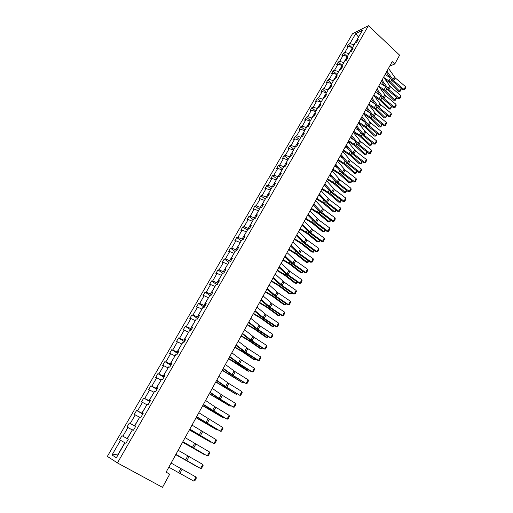 <?xml version="1.0" encoding="UTF-8"?>
<svg xmlns="http://www.w3.org/2000/svg" width="513" height="513" viewBox="0 0 513 513"><rect width="100%" height="100%" fill="white"/><g stroke="black" fill="none" stroke-linecap="round" stroke-linejoin="round"><path stroke-width="0.77" d="M352.431 33.839L107.352 456.397L117.451 462.931L368.443 25.65L352.431 33.839M358.433 37.289L353.951 44.778L349.943 43.605L355.676 33.685L362.505 30.216L356.727 40.251L358.189 39.527L356.541 42.387L355.086 43.105L351.585 49.184L353.04 48.478L351.379 51.371L349.924 52.063L346.39 58.2L347.84 57.52L346.16 60.438L344.717 61.105L341.151 67.299L342.588 66.645L340.895 69.595L339.459 70.236L335.861 76.495L337.291 75.86L335.579 78.835L334.155 79.457L330.519 85.774L331.937 85.164L330.212 88.165L328.795 88.762L325.12 95.142L326.537 94.559L324.793 97.592L323.382 98.163L319.676 104.601L321.08 104.049L319.317 107.108L317.919 107.653L314.174 114.155L315.566 113.623L313.789 116.714L312.404 117.233L308.621 123.8L310.006 123.3L308.21 126.422L306.832 126.916L303.016 133.547L304.382 133.066L302.574 136.221L301.202 136.689L297.348 143.383L298.707 142.935L296.88 146.115L295.52 146.558L291.628 153.323L292.981 152.9L291.127 156.119L289.781 156.529L285.85 163.358L287.19 162.967L285.318 166.212L283.984 166.597L280.008 173.497L281.342 173.131L279.45 176.414L278.129 176.767L274.115 183.737L275.43 183.404L273.525 186.719L272.211 187.04L268.158 194.081L269.466 193.779L267.536 197.127L266.234 197.422L262.143 204.533L263.432 204.264L261.489 207.65L260.2 207.906L256.064 215.094L257.34 214.857L255.378 218.275L254.102 218.5L249.921 225.758L251.19 225.553L249.203 229.01L247.939 229.202L243.713 236.538L244.97 236.371L242.963 239.86L241.713 240.02L237.442 247.433L238.686 247.292L236.653 250.819L235.422 250.947L231.106 258.437L232.331 258.334L230.286 261.899L229.061 261.989L224.7 269.562L225.912 269.492L223.841 273.096L222.636 273.153L218.23 280.803L219.429 280.771L217.332 284.414L216.14 284.433L211.689 292.16L212.876 292.166L210.76 295.847L209.58 295.828L205.078 303.645L206.245 303.69L204.11 307.409L202.943 307.351L198.396 315.251L199.551 315.335L197.383 319.092L196.242 318.996L191.644 326.986L192.779 327.108L190.592 330.904L189.464 330.77L184.815 338.843L185.93 339.01L183.725 342.851L182.609 342.671L177.908 350.834L179.011 351.039L176.78 354.925L175.683 354.707L170.932 362.96L172.015 363.204L169.752 367.135L168.674 366.872L163.871 375.215L164.936 375.503L162.653 379.479L161.595 379.171L156.734 387.61L157.786 387.943L155.477 391.958L154.432 391.611L149.52 400.146L150.553 400.518L148.212 404.584L147.193 404.193L142.223 412.818L143.236 413.241L140.87 417.351L139.869 416.909L134.842 425.636L135.836 426.104L133.444 430.26L132.463 429.772L127.378 438.602L128.346 439.122L125.929 443.322L124.813 442.706L118.356 453.928L112.026 454.999L120.517 440.314L119.593 439.801L121.966 435.704L128.282 439.237M124.813 442.706L120.517 440.314M132.354 429.958L127.192 438.577L121.966 435.704M122.896 436.197L127.917 427.528L126.968 427.06L129.314 423.007L135.567 426.566M139.658 417.268L134.553 425.79L129.314 423.007M130.27 423.456L135.227 414.882L134.265 414.459L136.586 410.451L142.774 414.042M146.885 404.719L141.838 413.145L136.586 410.451M137.555 410.855L142.46 402.372L141.479 402L143.775 398.03L149.899 401.647M154.028 392.31L149.039 400.64L143.775 398.03M144.762 398.396L149.616 390.008L148.61 389.668L150.88 385.75L156.952 389.393M161.095 380.037L156.157 388.277L150.88 385.75M151.886 386.071L156.689 377.773L155.67 377.478L157.914 373.599L163.923 377.273M168.084 367.898L163.198 376.042L157.914 373.599M158.94 373.881L163.685 365.673L162.647 365.423L164.872 361.588L170.823 365.282M175.004 355.887L170.169 363.941L164.872 361.588M165.911 361.819L170.605 353.701L169.553 353.495L171.752 349.699L177.645 353.412M181.839 344.011L177.056 351.976L171.752 349.699M172.81 349.892L177.453 341.863L176.382 341.69L178.556 337.939L184.398 341.677M188.604 332.257L183.878 340.138L178.556 337.939M179.633 338.093L184.231 330.148L183.141 330.019L185.289 326.3L191.073 330.064M195.299 320.631L190.618 328.429L185.289 326.3M186.386 326.422L190.932 318.56L189.829 318.47L191.958 314.79L197.685 318.573M201.923 309.127L197.293 316.842L191.958 314.79M193.068 314.873L197.563 307.095L196.441 307.037L198.55 303.401L204.225 307.204M208.477 297.745L203.892 305.376L199.672 303.446L198.55 303.401M199.672 303.446L204.123 295.744L202.988 295.732L205.072 292.128L210.529 295.847M214.96 286.485L210.426 294.032L206.213 292.134L205.072 292.128M206.213 292.134L210.619 284.523L209.464 284.535L211.529 280.977L216.524 284.426M221.372 275.34L216.89 282.81L212.683 280.944L211.529 280.977M212.683 280.944L217.044 273.41L215.877 273.461L217.916 269.941L222.597 273.217M227.727 264.31L223.283 271.698L219.089 269.876L217.916 269.941M219.089 269.876L223.399 262.412L222.219 262.502L224.239 259.014L228.881 262.31M234.011 253.396L229.612 260.707L225.425 258.918L224.239 259.014M225.425 258.918L229.696 251.537L228.503 251.659L230.497 248.202L235.095 251.511M240.225 242.598L235.877 249.831L231.696 248.068L230.497 248.202M231.696 248.068L235.922 240.764L234.717 240.918L236.692 237.5L241.245 240.821M246.381 231.902L242.078 239.064L237.904 237.339L236.692 237.5M237.904 237.339L242.085 230.106L240.866 230.292L242.822 226.906L247.337 230.247M252.479 221.321L248.215 228.407L244.047 226.714L242.822 226.906M244.047 226.714L248.189 219.551L246.958 219.776L248.895 216.422L253.364 219.776M258.507 210.843L254.288 217.858L250.132 216.197L248.895 216.422M250.132 216.197L254.23 209.112L252.986 209.362L254.903 206.046L259.334 209.407M264.477 200.474L260.303 207.412L256.147 205.784L254.903 206.046M256.147 205.784L260.206 198.768L258.95 199.05L260.848 195.767L265.247 199.147M270.389 190.208L266.253 197.075L262.111 195.479L260.848 195.767M262.111 195.479L266.125 188.534L264.855 188.842L266.741 185.597L271.095 188.983M276.238 180.044L272.147 186.841L268.01 185.276L266.741 185.597M268.01 185.276L271.986 178.402L270.71 178.742L272.57 175.523L276.885 178.922M282.035 169.983L277.982 176.716L273.852 175.17L272.57 175.523M273.852 175.17L277.789 168.367L276.501 168.732L278.341 165.545L282.625 168.963M287.767 160.018L283.76 166.68L279.636 165.173L278.341 165.545M279.636 165.173L283.535 158.434L282.233 158.825L284.061 155.67L288.3 159.094M293.449 150.155L289.479 156.747L285.363 155.266L284.061 155.67M285.363 155.266L289.223 148.59L287.915 149.02L289.723 145.891L293.923 149.328M299.073 140.382L295.142 146.917L291.038 145.461L289.723 145.891M291.038 145.461L294.86 138.85L293.532 139.305L295.328 136.208L299.496 139.651M304.645 130.712L300.746 137.176L296.649 135.753L295.328 136.208M296.649 135.753L300.438 129.205L299.105 129.68L300.875 126.621L305.011 130.071M310.16 121.132L306.299 127.532L302.215 126.134L300.875 126.621M302.215 126.134L305.96 119.651L304.619 120.157L306.376 117.118L310.474 120.587M315.623 111.642L311.801 117.984L307.723 116.611L306.376 117.118M307.723 116.611L311.436 110.192L310.083 110.718L311.821 107.711L315.886 111.186M321.035 102.247L317.246 108.525L313.174 107.179L311.821 107.711M313.174 107.179L316.854 100.817L315.489 101.375L317.214 98.393L321.247 101.882M326.39 92.943L322.639 99.156L318.579 97.836L317.214 98.393M318.579 97.836L322.222 91.538L320.849 92.116L322.555 89.166L326.55 92.661M331.699 83.722L327.987 89.878L323.927 88.582L322.555 89.166M323.927 88.582L327.538 82.343L326.159 82.946L327.845 80.022L331.808 83.523M336.958 74.59L333.277 80.682L329.231 79.412L327.845 80.022M329.231 79.412L332.802 73.237L331.417 73.859L333.091 70.967L337.022 74.475M342.165 65.542L338.516 71.583L334.482 70.339L333.091 70.967M334.482 70.339L338.022 64.215L336.624 64.862L338.285 61.996L342.184 65.517M347.32 56.584L343.71 62.56L339.683 61.342L338.285 61.996M339.683 61.342L343.191 55.276L341.786 55.949L343.428 53.108L347.089 56.449M352.431 47.709L348.859 53.628L344.839 52.429L343.428 53.108M344.839 52.429L348.308 46.427L346.897 47.119L348.526 44.304L352.008 47.517M349.943 43.605L348.526 44.304M124.967 442.79L116.368 457.731L112.026 454.999M389.726 66.1L394.773 64.003L392.208 61.592L166.084 472.191L169.707 474.192L166.122 472.127M128.333 439.147L127.378 438.602M128.301 439.199L127.192 438.577M132.207 429.875L127.917 427.528M135.765 426.22L134.842 425.636M135.656 426.418L134.553 425.79M139.51 417.184L135.227 414.882M143.121 413.44L142.223 412.818M142.928 413.779L141.838 413.145M146.737 404.635L142.46 402.372M150.392 400.8L149.52 400.146M150.117 401.275L149.039 400.64M153.881 392.221L149.616 390.008M157.581 388.303L156.734 387.61M157.228 388.918L156.157 388.277M160.954 379.947L156.689 377.773M164.692 375.939L163.871 375.215M164.256 376.689L163.198 376.042M167.943 367.808L163.685 365.673M171.72 363.711L170.932 362.96M171.214 364.596L170.169 363.941M174.856 355.798L170.605 353.701M178.678 351.623L177.908 350.834M178.094 352.63L177.056 351.976M181.698 343.922L177.453 341.863M185.552 339.664L184.815 338.843M184.904 340.799L183.878 340.138M188.463 332.168L184.231 330.148M192.362 327.833L191.644 326.986M191.638 329.09L190.618 328.429M195.158 320.542L190.932 318.56M199.089 316.13L198.396 315.251M198.3 317.509L197.293 316.842M201.782 309.038L197.563 307.095M205.751 304.549L205.078 303.645M204.892 306.043L203.892 305.376M208.336 297.655L204.123 295.744M212.337 293.096L211.689 292.16M211.414 294.706L210.426 294.032M214.825 286.395L210.619 284.523M218.859 281.765L218.23 280.803M217.865 283.484L216.89 282.81M221.244 275.25L217.044 273.41M225.31 270.55L224.7 269.562M224.252 272.384L223.283 271.698M227.592 264.221L223.399 262.412M231.69 259.456L231.106 258.437M230.574 261.393L229.612 260.707M233.877 253.307L229.696 251.537M238.006 248.472L237.442 247.433M236.833 250.517L235.877 249.831M240.097 242.502L235.922 240.764M244.259 237.609L243.713 236.538M243.021 239.751L242.078 239.064M246.253 231.812L242.085 230.106M250.44 226.855L249.921 225.758M249.061 229.029L248.215 228.407M252.351 221.225L248.189 219.551M256.564 216.21L256.064 215.094M254.948 218.352L254.288 217.858M258.379 210.747L254.23 209.112M262.624 205.675L262.143 204.533M260.79 207.784L260.303 207.412M264.355 200.378L260.206 198.768M268.62 195.241L268.158 194.081M266.593 197.338L266.253 197.075M270.268 190.111L266.125 188.534M274.558 184.924L274.115 183.737M276.116 179.948L271.986 178.402M280.438 174.702L280.008 173.497M281.913 169.886L277.789 168.367M286.254 164.583L285.85 163.358M287.652 159.921L283.535 158.434M292.019 154.567L291.628 153.323M293.333 150.059L289.223 148.59M297.72 144.653L297.348 143.383M298.957 140.286L294.86 138.85M303.369 134.836L303.016 133.547M304.523 130.616L300.438 129.205M308.961 125.108L308.621 123.8M310.044 121.03L305.96 119.651M314.501 115.483L314.174 114.155M315.508 111.545L311.436 110.192M319.984 105.947L319.676 104.601M320.92 102.145L316.854 100.817M325.415 96.508L325.12 95.142M326.274 92.84L322.222 91.538M330.795 87.152L330.519 85.774M331.584 83.619L327.538 82.343M336.124 77.893L335.861 76.495M336.842 74.488L332.802 73.237M341.395 68.716L341.151 67.299M342.056 65.446L338.022 64.215M346.628 59.63L346.39 58.2M347.211 56.481L343.191 55.276M351.803 50.633L351.585 49.184M352.322 47.606L348.308 46.427M356.933 41.713L356.727 40.251M169.707 474.192L162.493 487.35L117.451 462.931M394.773 64.003L399.614 55.173L368.443 25.65M358.555 37.071L355.676 33.685M388.488 68.344L395.228 77.899L405.507 86.607L403.994 89.429L404.59 89.737L402.942 89.922L392.65 81.24L386.251 72.41M402.942 89.922L403.994 89.429L393.689 80.721L386.924 71.185M405.507 86.607L405.648 87.761L404.59 89.737M385.218 79.566L389.399 82.375L398.396 91.461L399.608 91.134L390.611 82.029L383.743 77.444M389.694 77.418L385.09 74.513M401.115 88.383L401.121 89.461L400.069 91.417L398.396 91.461M400.069 91.417L399.608 91.134L401.095 88.371M383.596 77.232L390.419 86.729L400.775 95.431L399.249 98.272L399.851 98.573L398.197 98.752L387.834 90.083L381.351 81.304M398.197 98.752L399.249 98.272L388.867 89.576L382.018 80.099M400.775 95.431L400.922 96.579L399.851 98.573M378.658 86.203L385.564 95.642L395.998 104.331L394.459 107.198L395.074 107.486L393.413 107.666L382.974 99.003L376.414 90.275M393.413 107.666L394.459 107.198L384 98.515L377.061 89.095M395.998 104.331L396.151 105.479L395.074 107.486M380.018 88.127L384.596 91.173L393.67 100.227L394.882 99.913L385.802 90.839L378.703 86.12M384.712 86.094L380.261 83.292M396.402 97.252L396.414 98.214L395.35 100.189L393.67 100.227M395.35 100.189L394.882 99.913L396.344 97.201M374.746 96.745L379.748 100.048L388.899 109.07L390.111 108.775L380.947 99.734L373.81 95.008M379.678 94.841L375.381 92.148M391.643 106.197L390.585 109.038L388.899 109.07M390.585 109.038L390.111 108.775L391.541 106.114M373.669 95.258L380.665 104.639L391.175 113.309L389.623 116.207L390.246 116.483L388.585 116.656L378.068 108.006L371.425 99.336M388.585 116.656L389.623 116.207L379.088 107.538L372.06 98.175M391.175 113.309L391.336 114.457L390.246 116.483M369.405 105.428L374.856 109L384.09 117.996L385.295 117.714L376.055 108.705L368.873 103.972M374.58 103.671L370.457 101.087M386.847 115.226L385.782 117.971L384.09 117.996M385.782 117.971L385.295 117.714L386.699 115.104M368.635 104.395L375.721 113.719L386.308 122.376L384.744 125.3L385.378 125.57L383.711 125.73L373.118 117.099L366.391 108.48M383.711 125.73L384.744 125.3L374.131 116.643L367.013 107.339M386.308 122.376L386.475 123.524L385.378 125.57M363.98 114.181L369.918 118.041L379.235 127L380.434 126.743L371.111 117.759L363.89 113.02M369.431 112.565L365.487 110.109M382.005 124.345L380.928 126.98L379.235 127M380.928 126.98L380.434 126.743L381.813 124.184M363.557 113.617L370.732 122.883L381.396 131.527L379.812 134.477L380.46 134.733L378.793 134.887L368.116 126.269L361.306 117.708M378.793 134.887L379.812 134.477L369.123 125.839L361.921 116.592M381.396 131.527L381.569 132.668L380.46 134.733M358.478 122.998L364.935 127.166L374.336 136.092L375.529 135.849L366.122 126.903L358.856 122.152M364.217 121.543L360.472 119.215M377.126 133.54L376.035 136.08L374.336 136.092M376.035 136.08L375.529 135.849L376.875 133.342M358.427 122.934L365.698 132.13L376.439 140.761L374.843 143.736L375.497 143.986L373.823 144.134L363.069 135.528L356.176 127.025M373.823 144.134L374.843 143.736L364.076 135.111L356.772 125.935M376.439 140.761L376.613 141.902L375.497 143.986M353.348 132.155L359.908 136.375L369.392 145.262L370.578 145.038L361.088 136.131L353.784 131.373M358.94 130.597L355.413 128.404M372.194 142.826L371.098 145.256L369.392 145.262M371.098 145.256L370.578 145.038L371.899 142.588M353.252 132.335L360.613 141.466L371.438 150.078L369.828 153.086L370.489 153.323L368.815 153.464L357.978 144.871L350.995 136.426M368.815 153.464L369.828 153.086L358.972 144.48L351.578 135.368M371.438 150.078L371.617 151.22L370.489 153.323M348.231 141.447L354.829 145.666L364.403 154.522L365.583 154.317L356.003 145.442L348.654 140.677M353.598 139.722L350.302 137.683M367.225 152.201L366.109 154.522L364.403 154.522M366.109 154.522L365.583 154.317L366.872 151.925M348.026 141.825L355.483 150.893L366.391 159.492L364.762 162.525L365.436 162.749L363.755 162.877L352.841 154.31L345.768 145.923M363.755 162.877L364.762 162.525L353.829 153.932L346.339 144.884M366.391 159.492L366.571 160.627L365.436 162.749M343.069 150.816L349.706 155.048L359.363 163.865L360.543 163.679L350.873 154.843L343.486 150.072M348.186 148.924L345.146 147.051M362.204 161.666L361.075 163.871L359.363 163.865M361.075 163.871L360.543 163.679L361.8 161.345M342.748 151.406L350.302 160.409L361.293 168.989L359.645 172.054L360.331 172.265L358.645 172.387L347.647 163.833L340.485 155.51M358.645 172.387L359.645 172.054L348.628 163.474L341.042 154.496M361.293 168.989L361.479 170.124L360.331 172.265M337.419 161.082L345.069 170.015L356.144 178.575L354.483 181.673L355.176 181.871L353.489 181.987L342.408 173.452L335.156 165.192M353.489 181.987L354.483 181.673L343.383 173.112L335.701 164.205M356.144 178.575L356.336 179.71L355.176 181.871M332.039 170.855L339.792 179.71L350.95 188.258L349.276 191.381L349.975 191.573L348.289 191.676L337.118 183.16L329.776 174.965M348.289 191.676L349.276 191.381L338.086 182.84L330.301 174.003M350.95 188.258L351.149 189.387L349.975 191.573M326.601 180.717L334.457 189.502L345.704 198.031L344.011 201.186L344.723 201.365L343.03 201.455L331.776 192.959L324.338 184.834M343.03 201.455L344.011 201.186L332.738 192.664L324.851 183.904M345.704 198.031L345.909 199.159L344.723 201.365M321.119 190.682L329.077 199.39L340.408 207.9L338.702 211.08L339.426 211.247L337.727 211.337L326.383 202.853L318.849 194.799M337.727 211.337L338.702 211.08L327.339 202.584L319.349 193.895M340.408 207.9L340.619 209.022L339.426 211.247M315.578 200.743L323.639 209.375L335.06 217.865L333.335 221.077L334.072 221.231L332.373 221.308L320.939 212.85L313.308 204.86M332.373 221.308L333.335 221.077L321.888 212.594L313.789 203.988M335.06 217.865L335.278 218.98L334.072 221.231M309.98 210.907L318.15 219.455L329.66 227.919L327.922 231.164L328.666 231.312L326.961 231.376L315.444 222.943L307.71 215.024M326.961 231.376L327.922 231.164L316.38 222.706L308.178 214.184M329.66 227.919L329.885 229.042L328.666 231.312M304.331 221.167L312.609 229.638L324.21 238.083L322.453 241.36L323.203 241.488L321.504 241.546L309.89 233.133L302.061 225.29M321.504 241.546L322.453 241.36L310.82 232.921L302.503 224.476M324.21 238.083L324.434 239.193L323.203 241.488M298.624 231.53L307.005 239.917L318.701 248.337L316.925 251.652L317.694 251.761L315.989 251.812L304.28 243.425L296.347 235.659M315.989 251.812L316.925 251.652L305.203 243.239L296.777 234.877M318.701 248.337L318.932 249.446L317.694 251.761M292.859 242.001L301.355 250.306L313.142 258.699L311.346 262.04L312.128 262.143L310.416 262.181L298.617 253.813L290.582 246.131M310.416 262.181L311.346 262.04L299.528 253.653L290.993 245.381M313.142 258.699L313.379 259.809L312.128 262.143M337.862 160.28L344.531 164.519L354.278 173.298L355.451 173.131L345.698 164.333L338.259 159.549M342.703 158.203L339.939 156.503M357.131 171.207L355.996 173.311L354.278 173.298M355.996 173.311L355.451 173.131L356.676 170.855M332.597 169.835L339.311 174.08L349.148 182.82L350.315 182.673L340.465 173.913L332.988 169.123M337.15 167.559L334.688 166.045M351.963 180.807L350.866 182.84L349.148 182.82M350.866 182.84L350.315 182.673L351.508 180.454M327.288 179.479L334.04 183.731L343.966 192.433L345.127 192.304L335.188 183.583L327.666 178.787M331.513 176.985L329.378 175.683M346.743 190.503L345.691 192.458L343.966 192.433M345.691 192.458L345.127 192.304L346.288 190.15M321.927 189.22L328.711 193.478L338.734 202.135L339.895 202.026L329.859 193.35L322.292 188.547M325.8 186.488L324.024 185.411M341.478 200.288L340.465 202.167L338.734 202.135M340.465 202.167L339.895 202.026L341.017 199.935M316.508 199.05L323.337 203.315L333.456 211.933L334.604 211.843L324.479 203.206L316.867 198.396M319.997 196.069L318.611 195.229M336.162 210.163L335.188 211.972L333.456 211.933M335.188 211.972L334.604 211.843L335.694 209.817M311.045 208.977L317.913 213.254L328.121 221.821L329.269 221.751L319.048 213.164L311.391 208.342M314.097 205.719L313.154 205.149M330.795 220.141L329.865 221.866L328.121 221.821M329.865 221.866L329.269 221.751L330.327 219.795M305.524 219L312.436 223.283L322.741 231.812L323.883 231.761L313.565 223.213L305.857 218.391M308.101 215.441L307.64 215.159M325.37 230.215L324.485 231.863L322.741 231.812M324.485 231.863L323.883 231.761L324.902 229.869M299.951 229.119L306.902 233.409L317.303 241.892L318.438 241.867L308.024 233.364L300.272 228.535M319.9 240.385L319.054 241.95L317.303 241.892M319.054 241.95L318.438 241.867L319.419 240.039M294.321 239.34L301.317 243.643L311.814 252.075L312.943 252.069L302.433 243.617L294.629 238.776M314.373 250.658L313.571 252.139L311.814 252.075M313.571 252.139L312.943 252.069L313.892 250.312M288.633 249.664L295.674 253.967L306.274 262.355L307.396 262.367L296.783 253.967L288.934 249.126M308.788 261.027L308.037 262.425L306.274 262.355M308.037 262.425L307.396 262.367L308.307 260.687M287.03 252.576L295.642 260.79L307.524 269.165L305.716 272.538L306.505 272.627L304.793 272.659L292.897 264.317L284.76 256.705M304.793 272.659L305.716 272.538L293.802 264.176L285.151 255.987M307.524 269.165L307.774 270.268L306.505 272.627M282.894 260.091L289.973 264.4L300.676 272.736L301.791 272.775L291.076 264.419L283.176 259.572M303.151 271.505L302.446 272.82L300.676 272.736M302.446 272.82L301.791 272.775L302.664 271.165M281.15 263.259L289.877 271.383L301.856 279.732L300.022 283.138L300.83 283.214L299.111 283.234L287.12 274.917L278.873 267.388M299.111 283.234L300.022 283.138L288.017 274.801L279.252 266.709M301.856 279.732L302.106 280.829L300.83 283.214M277.097 270.62L284.215 274.936L295.026 283.221L296.136 283.279L285.311 274.981L277.366 270.127M297.457 282.086L296.796 283.311L296.136 283.279L296.963 281.746M275.205 274.051L284.048 282.086L296.123 290.403L294.276 293.846L295.09 293.904L293.372 293.917L281.284 285.626L272.929 278.187M293.372 293.917L294.276 293.846L282.169 285.536L273.288 277.533M296.123 290.403L296.386 291.499L295.09 293.904M271.236 281.252L278.405 285.581L289.319 293.808L290.422 293.891L279.495 285.645L271.499 280.784M291.705 292.776L291.095 293.904L290.422 293.891L291.211 292.436M269.203 284.952L278.161 292.897L290.339 301.189L288.473 304.664L289.3 304.709L287.575 304.709L275.391 296.443L266.92 289.088M287.575 304.709L288.473 304.664L276.263 296.379L267.26 288.473M290.339 301.189L290.602 302.279L289.3 304.709M265.324 291.993L272.531 296.328L283.554 304.504L284.651 304.613L273.615 296.418L265.567 291.551M285.895 303.568L285.337 304.607L284.651 304.613L285.395 303.228M263.137 295.969L272.217 303.811L284.497 312.077L282.605 315.591L283.445 315.617L281.72 315.61L269.434 307.377L260.854 300.105M281.72 315.61L282.605 315.591L270.3 307.338L261.175 299.528M284.497 312.077L284.766 313.161L283.445 315.617M259.347 302.85L266.6 307.184L277.732 315.303L278.822 315.437L267.677 307.306L259.578 302.426M280.027 314.469L279.514 315.418L278.822 315.437L279.521 314.136M257.007 307.101L266.215 314.847L278.591 323.081L276.687 326.627L277.533 326.64L275.808 326.621L263.419 318.419L254.724 311.237M275.808 326.621L276.687 326.627L264.272 318.406L255.025 310.692M278.591 323.081L278.867 324.158L277.533 326.64M253.307 313.809L260.61 318.156L271.852 326.217L272.929 326.377L261.675 318.297L253.525 313.417M274.096 325.486L273.641 326.339L272.929 326.377L273.589 325.152M250.812 318.349L260.142 325.992L272.627 334.194L270.697 337.778L271.563 337.778L272.91 335.271L272.627 334.194M248.811 321.978L257.084 328.788L270.697 337.778L269.832 337.746L257.34 329.57L248.529 322.485M247.208 324.883L254.557 329.237L265.907 337.24L266.984 337.419L255.615 329.404L247.413 324.517M268.107 336.618L267.703 337.368L266.984 337.419L267.594 336.278M244.554 329.712L254.012 337.253L266.6 345.422L264.65 349.045L265.529 349.026L266.888 346.493L266.6 345.422M242.534 333.379L250.921 340.093L264.65 349.045L263.797 348.981L251.203 340.844L242.271 333.854M238.224 341.196L247.817 348.628L260.508 356.766L258.546 360.427L259.437 360.395L260.809 357.83L260.508 356.766M236.185 344.903L245.817 352.303L258.546 360.427L257.699 360.338L244.996 352.226L235.948 345.339M231.838 352.803L241.559 360.126L254.358 368.231L252.37 371.931L253.275 371.88L254.66 369.289L254.358 368.231M229.773 356.548L239.539 363.832L252.37 371.931L251.537 371.81L238.725 363.736L229.555 356.945M225.374 364.531L235.23 371.745L248.138 379.812L246.131 383.551L247.048 383.48L248.452 380.87L248.138 379.812M223.29 368.315L233.191 375.49L246.131 383.551L232.389 375.362L223.097 368.674M218.846 376.388L228.836 383.487L241.86 391.515L239.827 395.292L240.764 395.209L242.181 392.567L241.86 391.515M216.736 380.216L225.617 386.513L239.827 395.292L225.989 387.116L216.569 380.531M212.247 388.373L222.379 395.35L235.512 403.346L233.46 407.162L234.403 407.059L235.839 404.391L235.512 403.346M210.118 392.24L220.295 399.178L233.46 407.162L219.519 398.992L209.964 392.509M205.578 400.486L214.665 406.597L229.093 415.299L227.022 419.159L227.984 419.038L229.426 416.338L229.093 415.299M203.424 404.391L227.022 419.159L212.978 410.99L203.295 404.622M198.832 412.728L222.61 427.38L220.513 431.279L221.488 431.138L222.95 428.413L222.61 427.38M196.659 416.684L220.513 431.279L196.556 416.87M192.016 425.11L216.056 439.59L213.94 443.533L214.928 443.373L216.409 440.622L216.056 439.59M189.816 429.105L213.94 443.533L189.739 429.246M185.122 437.627L209.432 451.934L207.29 455.916L208.297 455.743L209.791 452.953L209.432 451.934M182.897 441.667L207.29 455.916L182.846 441.764M241.046 336.073L248.439 340.433L259.905 348.372L260.97 348.584L249.491 340.626L241.238 335.733M262.06 347.859L261.707 348.513L260.97 348.584L261.54 347.525M234.826 347.378L242.264 351.745L253.845 359.619L254.903 359.857L243.303 351.963L234.992 347.064M255.942 359.215L254.903 359.857L255.423 358.888M228.535 358.799L247.721 370.982L248.767 371.245L237.051 363.416L228.689 358.516M190.9 330.366L190.515 330.898M249.767 370.694L248.767 371.245L249.241 370.367M222.174 370.341L242.566 382.756L222.315 370.085M184.199 342.017L183.648 342.838M243.528 382.294L242.566 382.756L242.995 381.961M215.755 382.005L236.307 394.388L215.877 381.775M177.421 353.797L176.703 354.906M237.218 394.01L236.307 394.388L236.685 393.683M209.266 393.792L229.978 406.136L209.368 393.593M170.572 365.705L169.681 367.116M230.844 405.854L229.978 406.136L230.305 405.526M202.706 405.7L223.585 418.012L202.795 405.539M163.653 377.741L162.583 379.453M224.405 417.826L223.585 418.012L223.86 417.499M196.075 417.742L217.121 430.009L196.146 417.608M156.651 389.912L155.407 391.938M217.775 429.849L217.121 430.009L217.345 429.599M189.374 429.907L210.586 442.142L189.425 429.804M149.578 402.218L148.148 404.558M211.08 442.014L210.586 442.142L210.76 441.828M182.596 442.206L203.988 454.396L182.634 442.142M142.422 414.651L140.928 417.249M178.152 450.279L202.731 464.412L200.57 468.44L201.59 468.241L203.103 465.426L202.731 464.412M175.901 454.364L200.57 468.44L175.876 454.415M175.754 454.64L197.319 466.792L175.773 454.608M135.188 427.233L133.681 429.849M171.105 463.072L195.966 477.026L193.779 481.098L194.812 480.88L196.344 478.033L195.966 477.026M177.318 471.934L193.779 481.098L177.318 471.934M168.828 467.208L190.573 479.315L168.828 467.208M127.872 439.949L126.345 442.597M394.375 76.976L392.836 79.797M395.228 77.899L393.689 80.721M390.611 82.029L391.618 80.188M389.021 80.772L390.342 78.361M389.559 85.806L388.001 88.659M390.419 86.729L388.867 89.576M384.692 94.725L383.128 97.598M385.564 95.642L384 98.515M385.802 90.839L386.789 89.031M384.205 89.583L385.5 87.216M380.947 99.734L381.916 97.957M379.344 98.47L380.614 96.149M379.787 103.722L378.209 106.627M380.665 104.639L379.088 107.538M376.055 108.705L377.004 106.961M374.432 107.448L375.676 105.171M374.836 112.802L373.24 115.733M375.721 113.719L374.131 116.643M371.111 117.759L372.04 116.053M369.482 116.502L370.7 114.277M369.841 121.972L368.225 124.928M370.732 122.883L369.123 125.839M366.122 126.903L367.032 125.23M364.48 125.647L365.673 123.466M364.794 131.225L363.166 134.207M365.698 132.13L364.076 135.111M361.088 136.131L361.979 134.496M359.433 134.874L360.601 132.739M359.703 140.568L358.061 143.582M360.613 141.466L358.972 144.48M356.003 145.442L356.875 143.845M354.342 144.185L355.483 142.101M354.56 149.995L352.906 153.041M355.483 150.893L353.829 153.932M350.873 154.843L351.726 153.284M349.199 153.592L350.308 151.553M349.372 159.517L347.699 162.589M350.302 160.409L348.628 163.474M344.133 169.13L342.44 172.227M345.069 170.015L343.383 173.112M338.843 178.832L337.137 181.961M339.792 179.71L338.086 182.84M333.501 188.63L331.776 191.785M334.457 189.502L332.738 192.664M328.108 198.518L326.371 201.712M329.077 199.39L327.339 202.584M322.664 208.509L320.907 211.728M323.639 209.375L321.888 212.594M317.162 218.596L315.386 221.847M318.15 219.455L316.38 222.706M311.609 228.779L309.82 232.068M312.609 229.638L310.82 232.921M305.998 239.071L304.19 242.386M307.005 239.917L305.203 243.239M300.336 249.459L298.508 252.813M301.355 250.306L299.528 253.653M345.698 164.333L346.525 162.813M344.005 163.083L345.095 161.095M340.465 173.913L341.273 172.432M338.766 172.663L339.824 170.733M335.188 183.583L335.977 182.147M333.476 182.333L334.502 180.461M329.859 193.35L330.622 191.952M328.134 192.099L329.134 190.278M324.479 203.206L325.216 201.853M322.741 201.962L323.709 200.198M319.048 213.164L319.759 211.856M317.297 211.92L318.233 210.208M313.565 223.213L314.251 221.949M311.801 221.975L312.706 220.321M308.024 233.364L308.691 232.145M306.248 232.126L307.12 230.536M302.433 243.617L303.068 242.444M300.644 242.38L301.477 240.847M296.783 253.967L297.393 252.845M294.975 252.729L295.783 251.261M294.616 259.95L292.769 263.336M295.642 260.79L293.802 264.176M291.076 264.419L291.66 263.349M289.261 263.188L290.031 261.784M288.838 270.55L286.972 273.974M289.877 271.383L288.017 274.801M285.311 274.981L285.876 273.955M283.484 273.75L284.215 272.409M282.996 281.259L281.118 284.715M284.048 282.086L282.169 285.536M279.495 285.645L280.027 284.67M277.648 284.42L278.347 283.144M277.103 292.077L275.199 295.565M278.161 292.897L276.263 296.379M273.615 296.418L274.115 295.494M271.755 295.199L272.416 293.987M271.146 302.997L269.222 306.524M272.217 303.811L270.3 307.338M267.677 307.306L268.152 306.434M265.805 306.081L266.427 304.946M265.131 314.039L263.188 317.598M266.215 314.847L264.272 318.406M261.675 318.297L262.124 317.483M259.79 317.079L260.373 316.008M259.046 325.191L257.084 328.788M260.142 325.992L258.186 329.583M255.615 329.404L256.032 328.641M253.711 328.192L254.256 327.191M252.903 336.457L250.921 340.093M254.012 337.253L252.037 340.882M246.695 347.84L244.695 351.514M247.817 348.628L245.817 352.303M240.424 359.344L238.404 363.057M241.559 360.126L239.539 363.832M234.088 370.97L232.043 374.721M235.23 371.745L233.191 375.49M227.682 382.717L225.617 386.513M228.836 383.487L226.778 387.27M221.212 394.593L219.122 398.428M222.379 395.35L220.295 399.178M214.665 406.597L212.555 410.471M215.851 407.341L213.741 411.214M208.054 418.723L205.918 422.641M209.246 419.461L207.117 423.379M201.365 430.984L199.211 434.947M202.577 431.715L200.423 435.672M194.613 443.379L192.426 447.381M195.831 444.104L193.657 448.099M249.491 340.626L249.876 339.92M247.574 339.414L248.08 338.49M243.303 351.963L243.656 351.315M241.373 350.757L241.835 349.904M237.051 363.416L237.372 362.826M235.101 362.216L235.525 361.441M230.735 374.997L231.023 374.464M228.772 373.791L229.151 373.098M224.354 386.693L224.604 386.225M222.373 385.494L222.706 384.878M217.897 398.511L218.121 398.107M215.902 397.319L216.197 396.786M211.382 410.458L211.568 410.118M209.368 409.271L209.612 408.823M202.763 421.353L202.962 420.987M187.777 455.91L185.571 459.956M189.015 456.621L186.815 460.668M180.871 468.581L178.646 472.672M182.121 469.28L179.896 473.371"/></g></svg>
